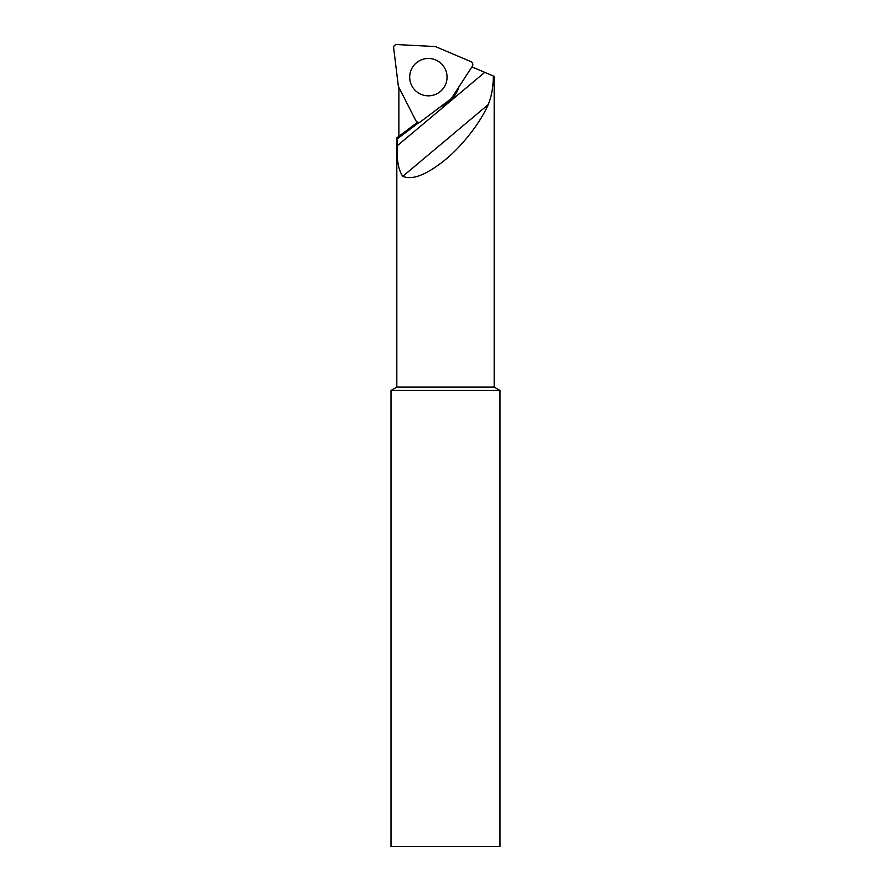 <?xml version="1.0" encoding="UTF-8"?>
<svg xmlns="http://www.w3.org/2000/svg" width="891" height="891" viewBox="0 0 891 891"><rect width="100%" height="100%" fill="white"/><g stroke="black" fill="none" stroke-linecap="round" stroke-linejoin="round"><path stroke-width="1.34" d="M422.913 59.285A18.689 18.689 0 0 0 410.506 82.618A18.689 18.689 0 0 0 433.839 95.014A18.689 18.689 0 0 0 446.246 71.692A18.689 18.689 0 0 0 422.913 59.285M470.949 61.646L435.443 46.566L396.918 44.55A3.119 3.119 0 0 0 393.666 48.036L398.366 86.327L415.874 120.697A3.119 3.119 0 0 0 420.53 121.766L451.336 98.556L472.341 66.201A3.119 3.119 0 0 0 470.949 61.646M391.004 846.45L499.996 846.45L499.996 390.47L391.004 390.47L391.004 846.45M488.212 104.637L402.788 176.318C412.444 180.405 426.678 174.814 445.5 159.567C462.229 145.924 480.65 122.245 488.212 104.637C491.542 96.484 493.258 86.939 493.358 76.002L471.896 66.892M402.788 176.318C398.322 169.947 396.54 159.701 397.442 145.601L396.84 137.86L417.601 122.212M391.004 390.47L396.818 387.106L494.182 387.106L499.996 390.47M493.358 76.002L494.182 76.359L494.182 387.106M419.193 122.345L397.442 138.74L396.84 137.86M398.878 87.329L398.878 136.323M458.932 86.85A31.14 31.14 0 0 1 440.187 106.953M484.737 72.349L397.442 145.601M396.818 387.106L396.818 138.105"/></g></svg>
